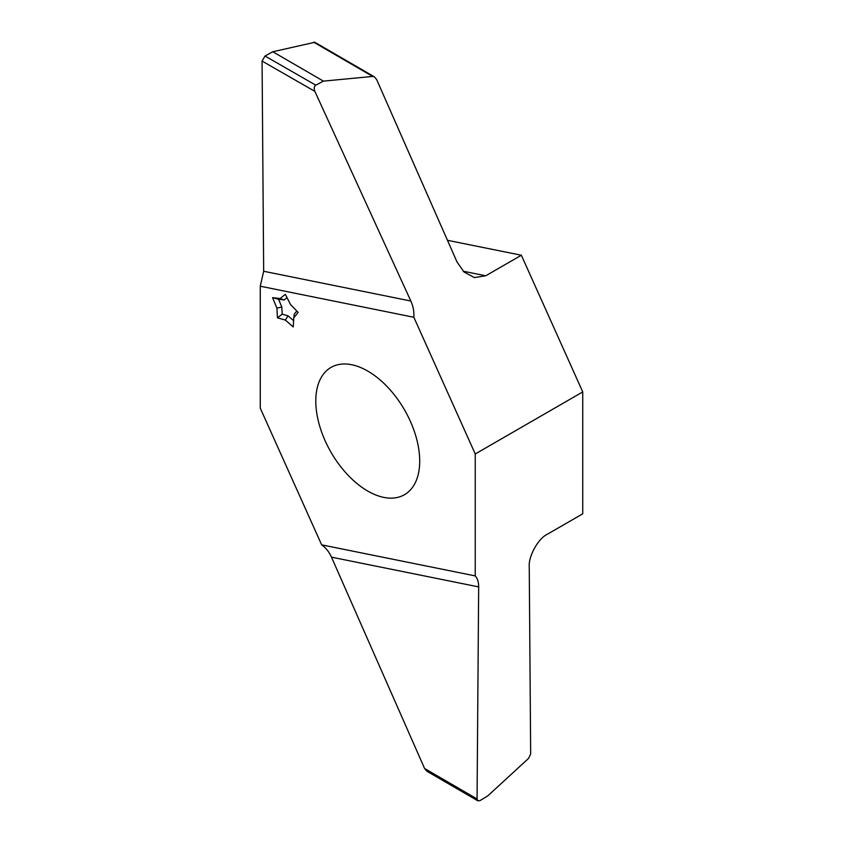 <?xml version="1.0" encoding="UTF-8"?>
<svg xmlns="http://www.w3.org/2000/svg" width="843" height="843" viewBox="0 0 843 843"><rect width="100%" height="100%" fill="white"/><g stroke="black" fill="none" stroke-linecap="round" stroke-linejoin="round"><path stroke-width="1.26" d="M413.839 317.263C414.198 311.678 413.196 306.262 410.847 301.025L314.839 91.318C313.796 88.462 314.102 86.407 315.767 85.164L323.417 81.128L372.669 76.428L374.387 76.85L314.839 42.287L272.805 51.75L265.008 56.017L262.068 61.023L263.669 271.267L260.255 286.209L413.839 317.263L475.252 453.987L475.252 575.906L321.668 544.863L260.255 408.138L260.255 286.209M374.387 76.85L376.652 79.569L457.011 261.973L464.029 272.015L474.388 277.579L485.768 275.777L521.353 255.229L582.745 391.921L582.745 513.808L547.16 534.357C538.245 538.508 528.35 556.359 529.246 566.654L530.668 753.99L528.614 758.352L487.802 795.866L480.004 800.608L477.907 800.85L477.064 798.995L478.666 586.907C478.666 582.144 477.528 578.477 475.252 575.906M321.668 544.863C325.862 547.813 329.128 551.912 331.489 557.16L424.598 768.531L426.853 771.208L477.907 800.85M367.748 491.058A73.478 42.424 -120 0 0 404.492 494.693A73.478 42.424 -120 0 0 415.757 435.82A73.478 42.424 -120 0 0 367.748 371.068A73.478 42.424 -120 0 0 331.014 367.422A73.478 42.424 -120 0 0 319.75 426.305A73.478 42.424 -120 0 0 367.748 491.058M298.116 312.416L290.55 304.555L285.334 294.312L280.118 298.538L272.552 297.653L276.904 308.127L277.442 317.822L285.334 320.066L293.238 326.947L293.775 317.864L298.116 312.416M447.454 240.297L521.353 255.229M475.252 453.987L582.745 391.921M272.805 51.75L323.417 81.128M293.775 317.864L294.249 314.207L296.778 311.025M287.031 297.642L284.175 299.95L278.601 299.297L281.804 307.021L282.194 314.176L288.021 315.83L293.606 320.688M288.021 315.83L285.334 320.066M282.194 314.176L277.442 317.822M281.804 307.021L276.904 308.127M278.601 299.297L272.552 297.653M284.175 299.95L280.118 298.538M315.767 85.164L265.008 56.017M313.617 42.15L372.669 76.428M331.489 557.16L478.666 586.907M477.064 798.964L424.587 768.489M410.847 301.025L263.669 271.267M262.068 61.054L314.85 91.36M485.768 275.777L463.207 271.214"/></g></svg>
